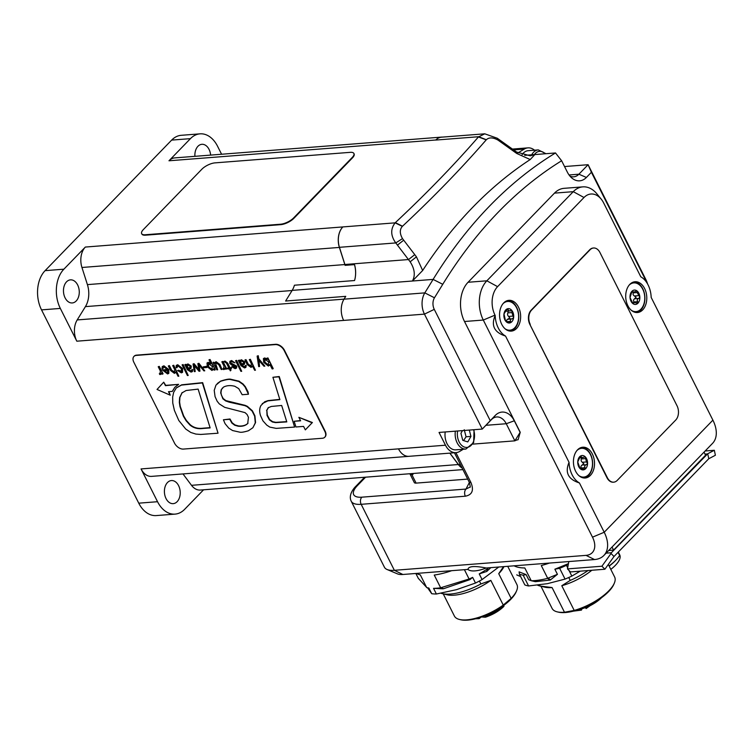 <?xml version="1.0" encoding="UTF-8"?>
<svg xmlns="http://www.w3.org/2000/svg" width="754" height="754" viewBox="0 0 754 754"><rect width="100%" height="100%" fill="white"/><g stroke="black" fill="none" stroke-linecap="round" stroke-linejoin="round"><path stroke-width="1.13" d="M530.25 324.399A10.292 7.003 -94.5 0 1 531.542 310.13L590.08 249.744A10.292 7.003 -94.5 0 1 593.568 248A10.292 7.003 -94.5 0 1 599.939 252.505L677.026 405.775A10.292 7.003 -94.5 0 1 675.735 420.044L617.196 480.43A10.292 7.003 -94.5 0 1 613.709 482.174A10.292 7.003 -94.5 0 1 607.338 477.668L529.874 324.427A10.292 7.003 -94.5 0 1 531.165 310.158L589.713 249.772A10.292 7.003 -94.5 0 1 593.191 248.028A10.292 7.003 -94.5 0 1 593.379 248.019M613.52 482.183A10.292 7.003 -94.5 0 1 613.332 482.202A10.292 7.003 -94.5 0 1 606.961 477.697L529.874 324.427M470.091 579.468L472.635 577.366A51.461 19.416 153.3 0 1 469.384 578.912L440.44 587.847L443.531 588.723L469.619 579.732L470.091 579.468L469.384 578.912M440.44 587.847A51.461 19.416 153.3 0 1 433.541 588.346L442.975 588.817M433.541 588.346L436.387 594.011L456.509 589.666L475.491 583.04L472.635 577.366M426.877 587.668L428.875 588.035A51.461 19.416 153.3 0 1 426.887 587.677L418.31 578.346L415.85 573.474M427.556 587.771L431.722 593.709L428.875 588.035M488.658 567.8L487.207 569.044A51.461 19.416 153.3 0 1 479.233 573.907L486.716 571.457L490.854 567.63M479.233 573.907L482.089 579.572L498.799 567.008M431.722 593.709A51.461 19.416 -26.7 0 0 436.387 594.011M475.491 583.04A51.461 19.416 -26.7 0 0 482.089 579.572M440.949 593.228A39.104 14.76 -26.7 0 0 442.306 593.634A39.104 14.76 -26.7 0 0 480.882 583.964L479.412 581.042M503.512 566.64L498.733 573.681A34.995 13.204 -26.7 0 0 503.955 566.612M498.733 573.681L511.155 598.374A34.995 13.204 -26.7 0 0 516.613 590.759A34.995 13.204 -26.7 0 0 516.914 584.586L507.725 566.311M443.229 593.85L454.389 616.037A34.995 13.204 -26.7 0 0 459.516 619.477A34.995 13.204 -26.7 0 0 462.541 619.911A34.995 13.204 -26.7 0 0 503.257 605.076L490.835 580.382L480.882 583.964M442.306 593.634L447.094 594.783A34.995 13.204 -26.7 0 0 490.835 580.382M511.155 598.374L503.257 605.076M516.613 590.759L516.132 591.89A33.968 12.818 153.3 0 1 494.106 611.428A33.968 12.818 153.3 0 1 463.653 620.184A33.968 12.818 153.3 0 1 460.713 619.76L459.516 619.477M485.708 615.405L486.019 616.037L485.011 617.206L481.57 616.979M481.099 617.14L479.035 618.648L475.651 618.77M505.793 603.803L506.386 603.323M503.964 605.198L503.879 606.395C499.063 611.051 492.993 614.623 485.651 617.14L485.011 617.206M479.638 618.384L477.951 617.988M487.207 569.044L486.716 571.457M428.715 588.111L426.717 587.62L420.308 574.868A51.461 19.416 153.3 0 1 416.406 573.426M567.677 567.809L566.424 565.311L568.384 563.898M569.016 570.476L571.843 576.084L580.241 571.164M557.432 574.322L547.442 578.393A51.461 19.416 153.3 0 1 531.429 580.731L535.472 581.673L550.222 580.071L557.432 574.322L554.859 569.213L559.647 568.318L565.066 579.091A51.461 19.416 -26.7 0 0 571.843 576.084M534.812 581.551L531.429 580.731M526.122 574.623L519.101 571.852L519.421 574.152L524.841 584.934A51.461 19.416 -26.7 0 0 528.582 585.962L523.163 575.179L526.122 574.623L528.695 579.732L531.221 580.712L524.803 567.96A51.461 19.416 153.3 0 1 514.124 565.82M528.582 585.962L547.395 583.671L565.066 579.091M554.859 569.213L568.431 563.634M566.424 565.311A51.461 19.416 153.3 0 1 559.647 568.318M523.163 575.179A51.461 19.416 153.3 0 1 519.421 574.152M568.77 577.507L570.222 580.41A39.104 14.76 -26.7 0 0 588.016 570.552M537.545 585.161A39.104 14.76 -26.7 0 0 540.024 586.018A39.104 14.76 -26.7 0 0 540.194 586.056L539.61 584.906M570.222 580.41L561.787 585.726A34.995 13.204 -26.7 0 0 591.833 570.26M561.787 585.726L574.209 610.42A34.995 13.204 -26.7 0 0 614.331 583.144A34.995 13.204 -26.7 0 0 614.623 576.98L608.318 564.444M540.948 586.235L552.098 608.421A34.995 13.204 -26.7 0 0 557.234 611.862A34.995 13.204 -26.7 0 0 564.482 612.248L552.06 587.554L540.194 586.056M540.024 586.018L544.812 587.168A34.995 13.204 -26.7 0 0 552.06 587.554M574.209 610.42L564.482 612.248M614.331 583.144L613.85 584.275A33.968 12.818 153.3 0 1 589.553 605A33.968 12.818 153.3 0 1 558.431 612.154L557.234 611.862M580.505 608.93L581.457 610.099L582.003 608.77L585.264 607.677M586.226 608.365L585.34 607.828A21.103 7.964 -26.7 0 0 601.541 597.696M584.991 607.13L585.34 607.828M547.442 578.393L550.222 580.071M520.628 576.546L516.848 574.972A51.461 19.416 153.3 0 1 516.839 574.944A51.461 19.416 153.3 0 1 516.773 574.821M449.808 453.135L458.338 464.53A16.984 11.555 85.5 0 0 462.108 468.008M182.986 473.927L191.507 485.322A16.984 11.555 85.5 0 0 200.366 490.053L462.909 469.601M463.295 449.243L459.657 451.448A16.984 11.555 -94.5 0 1 455.991 452.654A16.984 11.555 -94.5 0 1 445.473 445.209L141.055 468.931A16.984 11.555 85.5 0 0 151.573 476.377L409.017 456.321A16.984 11.555 -94.5 0 1 398.498 448.884A16.984 11.555 85.5 0 0 409.017 456.321A16.984 11.555 85.5 0 0 409.365 456.283M344.031 299.14A16.984 11.555 85.5 0 0 343.645 320.412A16.984 11.555 -94.5 0 1 344.012 299.178L345.747 296.35L344.031 299.14L77.191 319.932A16.984 11.555 85.5 0 0 76.814 341.194L60.329 308.424L41.536 309.885A28.303 19.265 -94.5 0 1 45.089 270.658L63.883 269.187A28.303 19.265 85.5 0 0 60.329 308.424M342.778 227.001A16.984 11.555 85.5 0 0 339.385 247.425L344.851 264.56A20.584 14.015 -94.5 0 1 345.087 265.351L354.484 264.626L345.134 265.314A20.584 14.015 85.5 0 0 344.889 264.503L339.441 247.312A16.984 11.555 -94.5 0 1 342.853 226.926L85.343 247.058A16.984 11.555 85.5 0 0 81.95 267.482L87.407 284.616A20.584 14.015 -94.5 0 1 85.419 306.624L77.191 319.932M442.598 137.096A16.984 11.555 85.5 0 0 441.561 137.105A16.984 11.555 85.5 0 0 435.821 139.99L435.746 140.065A16.984 11.555 -94.5 0 1 441.495 137.181L484.756 133.816L478.413 136.964C453.804 165.286 426.133 193.835 395.369 222.618L395.115 222.854C390.393 229.028 390.61 235.719 395.775 242.929L410.157 261.798C414.719 268.971 415.473 275.38 412.429 281.016L433.107 279.404L424.813 292.882A16.984 11.555 85.5 0 0 424.455 314.126L482.268 429.073L491.467 419.582A15.438 10.509 -94.5 0 1 496.688 416.962A15.438 10.509 -94.5 0 1 506.254 423.729L514.859 440.845L472.899 444.115M441.561 137.105L174.73 157.897A16.984 11.555 85.5 0 0 168.981 160.781L190.442 138.642L171.648 140.103A28.303 19.265 -94.5 0 1 181.233 135.305L200.027 133.844A28.303 19.265 85.5 0 0 190.442 138.642M221.582 154.25L217.557 146.238A28.303 19.265 85.5 0 0 200.027 133.844M141.055 468.931L157.539 501.712A28.303 19.265 85.5 0 0 175.069 514.115A28.303 19.265 85.5 0 0 184.655 509.308L203.561 489.808M175.069 514.115L156.285 515.576A28.303 19.265 -94.5 0 1 138.755 503.172L157.539 501.712M194.918 156.323A11.574 7.879 -94.5 0 1 201.883 144.306A11.574 7.879 -94.5 0 1 209.056 149.386A11.574 7.879 -94.5 0 1 210.63 155.098M85.343 247.058L63.883 269.187M65.098 297.877A11.574 7.879 -94.5 0 1 64.09 286.256A11.574 7.879 -94.5 0 1 70.471 279.857A11.574 7.879 -94.5 0 1 77.643 284.937A11.574 7.879 -94.5 0 1 78.652 296.558A11.574 7.879 -94.5 0 1 72.271 302.948A11.574 7.879 -94.5 0 1 65.098 297.877M166.04 498.573A11.574 7.879 -94.5 0 1 165.032 486.952A11.574 7.879 -94.5 0 1 171.412 480.562A11.574 7.879 -94.5 0 1 178.585 485.633A11.574 7.879 -94.5 0 1 179.593 497.254A11.574 7.879 -94.5 0 1 173.213 503.644A11.574 7.879 -94.5 0 1 166.04 498.573M41.536 309.885L138.755 503.172M171.648 140.103L45.089 270.658M354.484 264.626A20.584 14.015 -94.5 0 1 354.559 280.535A20.584 14.015 85.5 0 0 354.531 264.579M462.023 467.838A16.984 11.555 -94.5 0 1 458.432 464.483L449.893 453.126M387.104 569.515L397.584 573.917A20.547 7.757 -26.7 0 0 402.853 574.482L467.97 569.411C468.404 566.16 474.473 565.689 486.17 567.998L594.52 559.553A30.876 19.387 -135.9 0 0 603.841 555.5A30.876 19.387 -135.9 0 0 604.218 532.249L579.43 482.956C568.186 479.346 564.737 472.475 569.053 462.343L505.548 336.077C494.313 332.467 490.863 325.596 495.18 315.455L495.01 315.125A20.547 13.987 -94.5 0 1 497.593 286.643L584.011 197.501A20.547 13.987 -94.5 0 1 601.192 199.113L596.932 193.891A28.303 19.265 85.5 0 0 582.851 186.869A28.303 19.265 85.5 0 0 573.266 191.667L486.848 280.808A28.303 19.265 85.5 0 0 483.295 320.045L592.503 537.168A20.584 12.922 44.1 0 1 586.037 555.368L394.361 570.307A28.303 10.679 153.3 0 1 387.104 569.515A28.303 10.679 153.3 0 1 384.417 567.206L351.223 501.212A28.303 10.679 -26.7 0 0 361.175 504.313L465.35 496.198C472.23 494.86 474.087 490.289 470.92 482.494L455.916 452.664M582.851 186.869L564.058 188.33A28.303 19.265 -94.5 0 0 554.482 193.128L468.064 282.269A28.303 19.265 -94.5 0 0 464.502 321.506L520.241 432.315L518.102 439.723A20.584 14.015 -94.5 0 0 514.859 440.845L520.119 432.362L514.303 420.798A19.896 13.544 85.5 0 0 495.246 415.454L482.268 429.073L439.045 432.438L445.473 445.209M467.687 479.101L416.104 483.116L411.825 474.596A5.146 1.942 153.3 0 1 410.016 474.04A5.146 1.942 153.3 0 1 409.931 473.729M416.104 483.116A5.146 1.942 153.3 0 1 414.295 482.551L410.016 474.04M518.036 152.845L524.275 149.075A16.984 11.555 -94.5 0 1 527.941 147.869A16.984 11.555 -94.5 0 1 534.529 150.197M345.747 296.35L285.615 301.034L292.166 290.384A20.584 14.015 85.5 0 0 294.428 285.219L354.559 280.535M422.655 270.507L416.444 256.841L402.495 238.613C399.648 233.599 399.592 229.518 402.353 226.36L402.495 226.228C433.512 197.199 461.42 168.415 486.226 139.858L486.339 139.726C489.092 137.209 492.975 137.332 497.998 140.093L516.688 153.439L530.213 159.546A541.598 368.678 85.5 0 0 422.655 270.507L412.429 281.016L292.166 290.384M530.213 159.556L534.85 154.57L555.51 152.958A541.598 368.678 85.5 0 0 433.107 279.404L442.758 284.305A533.879 363.419 -94.5 0 1 561.626 160.762L567.338 172.11A19.896 13.544 85.5 0 0 572.173 178.293A19.896 13.544 85.5 0 0 586.395 177.454L591.409 172.28L588.101 164.711L578.902 174.202A15.438 10.509 -94.5 0 1 573.671 176.822A15.438 10.509 -94.5 0 1 569.986 176.163M522.145 154.617A14.147 9.632 -94.5 0 1 527.772 150.734A14.147 9.632 -94.5 0 1 528.158 150.687L538.309 149.895A14.147 9.632 85.5 0 0 537.922 149.942A14.147 9.632 85.5 0 0 531.702 154.796M455.359 431.165A14.147 9.632 85.5 0 0 455.256 431.957A14.147 9.632 85.5 0 0 463.352 448.743A14.147 9.632 85.5 0 0 465.915 449.045L455.765 449.836A14.147 9.632 -94.5 0 1 453.211 449.535A14.147 9.632 -94.5 0 1 445.209 431.957M534.85 154.57L524.69 155.343M534.831 154.561L530.25 155.814L516.575 152.035L497.263 138.236L484.756 133.816M490.232 420.638L434.266 309.366A9.265 6.305 -94.5 0 1 434.464 297.783L442.758 284.305M555.51 152.958L561.626 160.762M647.658 284.098L646.941 282.062A16.984 11.555 85.5 0 0 645.914 279.668L588.101 164.711L564.539 166.549M591.409 172.28L647.366 283.542A9.265 6.305 -94.5 0 1 647.507 283.824M469.902 487.131L465.991 489.063A5.146 3.506 85.5 0 0 465.35 496.198M463.54 440.581L466.076 436.792L464.228 429.733M466.076 436.792L470.958 436.406L467.791 441.91L462.777 440.345L460.93 433.286L462.466 430.619M469.308 430.082L470.958 436.406M143.335 229.593L201.874 169.207A10.292 3.883 153.3 0 1 214.965 162.873L350.261 152.336A10.292 3.883 153.3 0 1 353.88 153.458A10.292 3.883 153.3 0 1 352.203 157.501L293.664 217.887A10.292 3.883 153.3 0 1 280.573 224.221L145.277 234.758A10.292 3.883 153.3 0 1 141.658 233.636A10.292 3.883 153.3 0 1 143.335 229.593M353.975 153.684A10.292 3.883 153.3 0 1 354.097 153.882A10.292 3.883 153.3 0 1 352.42 157.925L293.881 218.311A10.292 3.883 153.3 0 1 280.79 224.645L145.494 235.182A10.292 3.883 153.3 0 1 141.875 234.06A10.292 3.883 153.3 0 1 141.78 233.834M187.209 365.238L187.831 368.046L190.234 367.537M134.08 356.293A7.719 4.844 44.1 0 1 134.212 356.142A7.719 4.844 44.1 0 1 136.549 355.134L275.596 344.305A7.719 4.844 44.1 0 1 284.447 350.252L325.134 431.137A7.719 4.844 44.1 0 1 325.04 436.952A7.719 4.844 44.1 0 1 324.889 437.094M324.851 431.429L284.173 350.535A7.719 4.844 -135.9 0 0 275.323 344.587L136.267 355.417A7.719 4.844 -135.9 0 0 133.939 356.435A7.719 4.844 -135.9 0 0 133.844 362.25L174.523 443.135A7.719 4.844 -135.9 0 0 183.373 449.082L322.429 438.253A7.719 4.844 -135.9 0 0 324.757 437.235A7.719 4.844 -135.9 0 0 324.851 431.429L325.134 431.137M208.754 363.145L208.509 366.538L211.997 369.356L212.694 369.158M182.204 392.551L179.923 397.33L179.603 402.023L180.244 406.293L183.656 415.906L186.408 420.506L190.197 424.7C193.769 427.725 198.085 428.885 203.146 428.187L210.064 427.65M268.584 407.433L266.841 410.214L267.312 415.096L269.64 419.544L272.675 421.693L275.86 422.344L286.718 421.637M265.144 358.753L264.88 362.118L268.386 364.964L269.084 364.766M240.696 361.072L241.318 363.88L243.721 363.371M164.023 370.487L167.407 372.834L168.048 372.636M158.217 366.736L159.282 366.387L163.062 373.786L159 366.68L158.217 366.736L160.451 371.185L159.848 373.692L159.339 373.664L159.773 374.521L161.224 374.05M161.648 372.759L160.838 374.182M159.339 373.664L160.743 373.221M163.184 367.123L162.817 368.838L163.816 366.915L167.539 369.639L162.487 370.035L167.539 373.927L168.689 373.466L168.491 369.78L163.656 366.086L162.223 366.632L161.997 368.894L162.817 368.838M162.374 366.501L163.929 365.803L168.764 369.498L168.821 373.305M162.487 370.035L167.397 369.385M177.576 370.553L181.337 372.853L182.468 372.401L182.28 368.706L177.444 365.011L176.21 365.483L176.163 367.745L177.011 367.679L177.925 365.813L181.441 368.791L181.054 372.033L177.576 370.553L178.698 370.205L181.827 371.599M177.247 366.02L177.011 367.679M176.37 365.351L177.727 364.729L182.553 368.423L182.6 372.24M199.207 365.256L199.942 371.175L198.783 364.785L203.9 370.874L204.758 370.808L198.641 363.588L197.85 363.645L199.018 370.195L193.778 363.965L193.033 364.022L194.325 371.618L195.182 371.552L193.985 365.219L199.018 371.251L199.942 371.175M194.391 365.709L195.182 371.552M193.033 364.022L194.051 363.682L198.886 369.451M197.85 363.645L198.924 363.296L204.758 370.808M213.071 362.467L216.86 369.865L217.642 369.799L215.503 365.539L216.087 362.844L218.83 364.738L221.233 369.517L222.015 369.46L219.678 364.832L215.88 362.014L214.504 363.513L213.354 362.174L214.588 362.91M215.013 362.316L216.153 361.732L219.961 364.54L222.015 369.46M215.493 363.013L217.642 369.799M223.995 361.524L225.003 361.043L227.67 363.117L229.989 367.735L231.299 367.632L231.421 368.725L231.016 367.914L229.716 368.018L227.388 363.409L224.72 361.326L223.995 361.524L226.436 363.126L228.933 368.084L227.454 368.197L227.859 369.008L229.339 368.885L230.328 370.855L230.912 370.412L230.121 368.829L231.421 368.725M230.526 368.8L230.912 370.412M227.454 368.197L228.801 367.829M235.559 360.714L236.624 360.365L241.695 371.298L236.341 360.648L235.559 360.714L240.912 371.354L241.695 371.298M241.846 364.927L244.409 366.83L245.154 366.642M245.088 365.709L245.041 366.802L244.136 367.123L241.789 365.652L241.44 364.974L244.23 364.408L244.466 362.165L241.148 360.054L239.725 361.524L239.122 360.431L238.311 360.497L240.978 365.662L244.522 367.933L245.804 367.471L245.917 365.643L245.088 365.709L246.2 365.36L245.927 367.311M238.311 360.497L239.395 360.148L239.81 360.93M240.224 360.403L241.431 359.762L244.748 361.882L244.503 364.116M258.999 360.61L259.536 366.538L258.613 360.167L263.928 366.19L264.871 366.124L258.443 358.932L258 356.02L257.142 356.086L258.688 366.604L259.536 366.538M257.142 356.086L258.283 355.728L258.716 358.64L264.871 366.124M266.831 358.273L267.915 357.924L273.202 368.574L267.632 358.216L266.831 358.273L267.35 359.432L264.381 358.244L263.391 358.631L263.721 362.391L268.358 366.076L269.932 364.559L272.147 368.923L272.929 368.857M270.092 364.851L269.668 365.398M263.542 358.499L264.663 357.952L267.632 359.149M279.791 399.366L268.104 400.6L264.72 401.75L260.941 405.52C259.423 408.348 259.291 411.703 260.535 415.605L262.967 420.873L266.756 425.096L269.809 427.103L276.209 428.385L294.616 427.066L278.971 376.812L272.91 377.283L279.875 399.62L267.83 400.892L262.269 403.597M272.91 377.283L279.253 376.529L294.616 427.066M163.703 382.184L165.729 385.369L178.632 384.361L165.446 385.652L163.703 382.184L157.03 389.45L170.244 395.181L168.491 391.694L172.298 391.392L174.796 387.311L178.632 384.361M174.937 387.17L172.572 391.109M168.896 391.656L170.244 395.181M298.867 417.32L312.392 422.523L305.332 429.865L312.109 422.806L298.867 417.32L300.62 420.807L294.164 421.298L295.954 426.981L303.57 426.396L305.332 429.865M294.164 421.298L300.497 420.553M223.429 419.78L225.06 423.644L228.764 428.131L232.581 430.543L239.866 432.183C241.252 432.523 244.089 432.051 248.405 430.77L252.91 427.716L255.286 422.871L254.645 416.151L252.128 411.081L247.086 406.632L244.862 405.643L229.282 402.193L225.606 400.902L222.882 398.809L220.686 392.928L221.158 389.865L223.486 387.122C226.652 385.445 230.422 385.162 234.796 386.265L238.716 388.621L242.166 394.719L248.462 394.229L245.069 386.972L242.76 384.267L238.745 381.477L230.573 379.554C228.962 379.092 225.569 379.705 220.385 381.373L215.964 385.115L214.221 390.336L215.06 396.623L217.152 401.232L219.32 403.918L224.701 407.349L245.022 412.608L247.086 414.512L248.443 417.33L247.727 423.484C244.362 426.943 238.839 426.33 237.972 426.161L234.739 425.247L231.883 423.079L229.725 419.29L223.429 419.78L230.008 418.998L232.166 422.787L235.012 424.954L238.245 425.878C239.112 426.038 244.645 426.651 248.009 423.192M217.218 383.588L220.668 381.09C225.842 379.413 229.244 378.81 230.847 379.262L239.027 381.194L243.042 383.984L245.342 386.689L248.038 391.863L248.462 394.229M222.468 387.961L221.44 389.573L220.96 392.636L221.403 395.134L223.165 398.517L225.889 400.619L245.135 405.35L247.369 406.349L252.401 410.798L254.918 415.869L255.559 422.579L252.844 427.782M176.398 387.858L181.686 384.813L202.656 382.646L218.038 433.211L202.383 382.938L181.403 385.106L176.257 387.999L173.627 392.41L172.666 397.019L172.751 403.004L174.41 410.43L178.792 420.468L185.71 429.026L190.819 432.476L195.87 434.078L200.781 434.445L218.038 433.211M252.637 366.265L252.213 366.84M244.937 359.978L247.265 364.616L251.063 367.424L252.467 365.926L254.654 370.28L255.436 370.223L250.083 359.583L249.301 359.639L251.45 363.899L250.856 366.595L248.123 364.7L245.719 359.922L244.937 359.978L245.993 359.63L248.396 364.408L251.732 366.142M249.301 359.639L250.366 359.29L255.436 370.223M231.704 366.802L235.125 368.668L236.445 368.159L236.483 366.416L230.583 363.249L230.62 362.005L231.544 361.637L234.918 362.853L231.337 360.817L229.866 361.373L229.8 363.447L231.78 365.087L235.663 366.548L234.796 367.848L231.704 366.802L232.826 366.444L235.748 367.377M230.017 361.241L231.61 360.525L234.918 362.853M230.781 361.873L230.856 362.957L236.756 366.133L236.567 368.009M221.836 361.779L222.901 361.43L226.681 368.829L222.618 361.722L221.836 361.779L224.079 366.227L223.467 368.734L222.958 368.706L223.391 369.573L224.843 369.092M225.267 367.801L224.456 369.224M222.958 368.706L224.372 368.272M208.981 359.837L210.036 359.488L215.248 369.724L209.763 359.781L208.981 359.837L210.979 363.814L207.991 362.636L207.001 363.023L207.331 366.783L211.978 370.468L213.542 368.951L214.164 370.073L214.975 370.007M213.712 369.234L213.278 369.79M207.152 362.891L208.274 362.344L211.233 363.532M203.175 366.868L206.737 366.321L206.898 367.49L206.455 366.604L203.175 366.868L203.618 367.754L206.898 367.49M188.349 369.092L190.922 371.006L191.667 370.808M191.601 369.875L191.554 370.968L190.639 371.288L188.293 369.818L187.953 369.14L190.734 368.574L190.979 366.331L187.661 364.22L186.238 365.69L185.635 364.597L184.824 364.663L187.482 369.828L191.035 372.099L192.317 371.637L192.43 369.818L191.601 369.875L192.704 369.526L192.44 371.477M184.824 364.663L185.908 364.314L186.323 365.096M186.738 364.568L187.944 363.928L191.262 366.048L191.016 368.282M182.072 364.879L183.137 364.531L188.208 375.464L182.854 364.813L182.072 364.879L187.426 375.52L188.208 375.464M176.012 372.231L175.597 372.806M168.312 365.954L170.64 370.582L174.447 373.39L175.842 371.892L178.038 376.255L178.821 376.189L173.467 365.549L172.685 365.605L174.824 369.865L174.24 372.57L171.497 370.666L169.094 365.888L168.312 365.954L169.377 365.605L171.78 370.384L175.107 372.108M172.685 365.605L173.74 365.256L178.821 376.189M160.63 373.381L160.131 373.4M160.555 374.474L161.365 373.041L161.978 374.135L162.789 374.069M163.034 367.255L163.816 366.915M163.741 370.779L167.925 370.45L167.124 373.117L163.741 370.779M167.916 372.796L167.407 372.834M177.086 366.142L177.925 365.813M215.342 363.136L216.087 362.844M243.627 362.231L243.599 363.532L241.035 364.163C239.876 362.363 240.008 361.26 241.412 360.874L243.627 362.231M240.545 361.194L241.412 360.874M268.386 364.964L264.607 362.401L264.861 359.045L268.726 362.127L268.113 365.256L268.942 364.936M264.183 359.309L264.861 359.045M266.558 410.496L268.311 407.726L271.261 406.463L281.676 405.473L286.793 421.901L275.587 422.626L272.392 421.986L269.367 419.837L267.029 415.379L266.841 410.214M267.83 408.15L268.311 407.726M181.855 392.975L186.106 390.515L198.123 389.111L210.14 427.904L202.873 428.47C197.812 429.177 193.495 428.008 189.914 424.992L186.134 420.789L183.382 416.189L179.961 406.576L179.329 402.316L179.641 397.612L182.063 392.693M235.634 367.537L235.069 367.566M224.249 368.433L223.75 368.442M224.174 369.517L225.012 368.084L225.597 369.177L226.407 369.121M212.355 366.548L211.723 369.649L208.227 366.821L208.481 363.437L212.355 366.548M212.562 369.328L211.997 369.356M207.802 363.701L208.481 363.437M190.14 366.397L190.112 367.698L187.548 368.338C186.389 366.529 186.511 365.436 187.925 365.04L190.14 366.397M187.058 365.36L187.925 365.04M411.825 474.596L412.956 474.511A5.146 1.942 153.3 0 1 411.147 473.946L410.987 473.644M549.421 563.068A51.461 19.416 153.3 0 1 541.278 565.547L547.696 578.309M610.806 569.393A26.758 10.094 -26.7 0 0 619.722 554.859L618.761 552.936M609.072 565.924A30.876 11.649 -26.7 0 0 616.546 559.402L615.754 560.26A29.331 11.065 153.3 0 1 609.157 566.094M616.546 559.402A30.876 11.649 -26.7 0 0 619.6 555.434L618.393 551.966M618.044 552.324L619.6 555.434M464.407 569.685L469.101 579.015M451.712 570.674A51.461 19.416 153.3 0 1 434.247 575.048L440.656 587.8M486.961 567.932L487.433 568.874M601.192 199.113A20.547 13.987 -94.5 0 1 603.69 203.014L640.796 276.793A21.866 14.892 -94.5 0 1 651.173 297.406L712.898 420.148A30.876 19.387 44.1 0 1 712.521 443.39L603.841 555.5M467.97 569.411A21.866 8.247 -26.7 0 0 486.17 567.998M579.43 482.956A21.866 14.892 -94.5 0 1 569.053 462.343M505.548 336.077A21.866 14.892 -94.5 0 1 495.18 315.455M584.237 478.008A15.438 10.509 85.5 0 0 588.525 475.52A15.438 10.509 85.5 0 0 592.041 458.507A15.438 10.509 85.5 0 0 581.843 447.348M576.961 450.496A14.411 9.811 -94.5 0 1 578.073 449.591A14.411 9.811 -94.5 0 1 581.541 448.338A14.411 9.811 -94.5 0 1 592.069 459.309A14.411 9.811 -94.5 0 1 587.253 475.812A14.411 9.811 -94.5 0 1 583.784 477.075L582.465 477.169A14.411 9.811 -94.5 0 1 581.08 477.141M578.865 448.696A14.411 9.811 -94.5 0 1 580.231 448.442L581.541 448.338M636.499 312.552A15.438 10.509 85.5 0 0 640.796 310.064A15.438 10.509 85.5 0 0 644.312 293.052A15.438 10.509 85.5 0 0 634.114 281.892M629.232 285.031A14.411 9.811 -94.5 0 1 633.812 282.882A14.411 9.811 -94.5 0 1 644.114 292.882A14.411 9.811 -94.5 0 1 640.683 309.413A14.411 9.811 -94.5 0 1 636.056 311.609L634.736 311.713A14.411 9.811 -94.5 0 1 633.351 311.675M631.136 283.231A14.411 9.811 -94.5 0 1 632.502 282.986L633.812 282.882M510.364 331.119A15.438 10.509 85.5 0 0 514.652 328.64A15.438 10.509 85.5 0 0 518.168 311.628A15.438 10.509 85.5 0 0 507.97 300.469M503.088 303.608A14.411 9.811 -94.5 0 1 507.668 301.459A14.411 9.811 -94.5 0 1 518.422 319.602A14.411 9.811 -94.5 0 1 509.911 330.186L508.592 330.29A14.411 9.811 -94.5 0 1 507.206 330.252M504.991 301.807A14.411 9.811 -94.5 0 1 506.358 301.562L507.668 301.459M590.401 475.378A15.438 10.509 -94.5 0 1 585.179 477.998A15.438 10.509 -94.5 0 1 573.502 463.418A15.438 10.509 -94.5 0 1 582.776 447.216A15.438 10.509 -94.5 0 1 593.756 457.706A15.438 10.509 -94.5 0 1 590.401 475.378M516.528 328.49A15.438 10.509 -94.5 0 1 511.306 331.11A15.438 10.509 -94.5 0 1 499.629 316.539A15.438 10.509 -94.5 0 1 508.903 300.328A15.438 10.509 -94.5 0 1 519.883 310.818A15.438 10.509 -94.5 0 1 516.528 328.49M642.672 309.913A15.438 10.509 -94.5 0 1 637.45 312.533A15.438 10.509 -94.5 0 1 625.773 297.962A15.438 10.509 -94.5 0 1 635.047 281.751A15.438 10.509 -94.5 0 1 646.027 292.241A15.438 10.509 -94.5 0 1 642.672 309.913M608.695 550.495L613.567 550.109L612.031 547.046M613.567 550.109L705.565 455.218L704.029 452.155M606.112 553.153L611.362 552.748L707.723 453.748L708.779 458.734L614.001 556.499L611.032 553.483L601.928 566.226L604.887 569.242L614.001 556.499M705.018 454.125L707.129 453.965M705.15 450.986L714.33 450.279L707.723 453.748M604.887 569.242L570.448 571.928L567.479 568.902L568.808 561.56M567.479 568.902L601.928 566.226M611.032 553.483L611.362 552.748M708.779 458.734L715.386 455.256L714.33 450.279M636.056 311.609A14.411 9.811 -94.5 0 1 631.192 310.196M637.809 303.334L634.416 302.495L632.908 303.617A7.201 4.901 -94.5 0 1 630.033 297.528A7.201 4.901 -94.5 0 1 632.059 291.167A7.201 4.901 -94.5 0 1 636.951 290.884A7.201 4.901 -94.5 0 1 639.826 296.963A7.201 4.901 -94.5 0 1 637.809 303.334A7.201 4.901 -94.5 0 1 632.908 303.617L630.033 297.528L632.059 291.167L633.746 292.137L636.951 290.884L637.111 292.543L639.826 296.963L638.77 298.433C637.205 299.084 636.866 300.167 637.743 301.675L637.281 303.551M634.246 302.505L633.511 300.865A2.526 1.715 -94.5 0 1 634.001 299.3L636.074 297.255L633.737 295.493A2.526 1.715 -94.5 0 1 633.03 294.003L633.558 292.147M632.059 291.167L632.879 291.383L631.814 291.468M636.367 290.724L636.951 290.884M632.672 303.4L633.699 303.315L632.908 303.617M583.784 477.075A14.411 9.811 -94.5 0 1 578.921 475.651M584.963 469.261L580.043 468.545A7.201 4.901 -94.5 0 1 577.743 461.995A7.201 4.901 -94.5 0 1 580.373 456.151A7.201 4.901 -94.5 0 1 585.283 456.867A7.201 4.901 -94.5 0 1 587.583 463.418A7.201 4.901 -94.5 0 1 584.963 469.261A7.201 4.901 -94.5 0 1 580.043 468.545L577.743 461.995L580.373 456.151L582.229 457.621L585.283 456.867L586.461 461.948L587.583 463.418L586.386 464.737C584.765 465.171 584.322 466.161 585.057 467.706L584.576 469.393M581.296 467.998L580.919 466.886A2.526 1.715 -94.5 0 1 581.57 465.454L583.822 463.71L581.664 461.665A2.526 1.715 -94.5 0 1 581.108 460.053L581.532 457.16M580.373 456.151L581.164 456.613L579.873 456.717M584.538 456.604L585.283 456.867M579.675 468.055L581.438 467.914L580.043 468.545L580.853 468.498M509.911 330.186A14.411 9.811 -94.5 0 1 505.048 328.772M510.326 322.778L505.51 320.884L503.974 313.928L507.244 308.867L509.289 310.968L512.07 310.761L511.872 312.561L513.606 317.717L512.268 318.81C510.609 318.98 510.053 319.837 510.599 321.383L510.326 322.778A7.201 4.901 -94.5 0 1 505.51 320.884A7.201 4.901 -94.5 0 1 503.974 313.928A7.201 4.901 -94.5 0 1 507.244 308.867A7.201 4.901 -94.5 0 1 512.07 310.761A7.201 4.901 -94.5 0 1 513.606 317.717A7.201 4.901 -94.5 0 1 510.326 322.778L510.128 322.825M506.603 320.591A2.526 1.715 -94.5 0 1 507.404 319.347L509.845 318.009L507.942 315.672A2.526 1.715 -94.5 0 1 507.565 313.966L508.3 311.044M507.404 319.347L511.825 318.838M512.4 318.801L508.3 319.102M506.754 320.799L505.51 320.884L506.754 320.799M510.449 310.573L511.127 310.346M486.019 616.037A21.103 7.964 -26.7 0 0 503.823 605.302M487.15 571.174L487.631 568.723M468.847 579.119L469.619 579.732M443.531 588.723L440.93 587.743M576.537 610.269A21.103 7.964 -26.7 0 0 580.731 609.373M550.674 579.835L547.969 578.214M458.338 464.53L191.507 485.322M434.266 309.366L424.455 314.126L76.814 341.194M292.081 290.526L85.419 306.624M344.851 264.56L87.407 284.616M339.385 247.425L81.95 267.482M435.821 139.99L168.981 160.781M402.853 574.482L394.361 570.307L361.175 504.313A5.146 3.506 85.5 0 1 361.826 497.178A23.157 8.737 153.3 0 1 357.453 485.557L365.567 477.188M464.502 321.506L483.295 320.045L495.01 315.125M513.427 149.914L524.275 149.075M344.012 299.178L424.813 292.882L434.464 297.783M514.303 420.798L506.254 423.729L485.906 425.313M435.746 140.065L478.611 136.728L486.339 139.726M339.441 247.312L395.775 242.929L402.495 238.613M342.853 226.926L395.115 222.854L402.353 226.36M344.889 264.503L408.555 259.546L414.747 254.654M516.575 152.035L516.688 153.439M514.435 151.818L514.256 150.517M499.487 139.867L499.657 141.177M497.998 140.093L497.263 138.236M486.226 139.858L478.413 136.964M395.369 222.618L402.495 226.228M403.626 240.234L397.443 245.125M416.444 256.841L410.157 261.798M645.914 279.668L647.366 283.542M586.395 177.454L578.902 174.202L569.063 174.975M491.467 419.582L495.246 415.454M458.432 464.483L460.27 464.341M497.593 286.643L486.848 280.808L468.064 282.269M554.482 193.128L573.266 191.667L584.011 197.501M469.374 482.475L465.991 489.063L361.826 497.178M357.453 485.557A5.146 3.233 -135.9 0 0 355.897 486.236C354.474 487.518 347.971 494.662 351.223 501.212M469.883 487.159C470.562 487.763 470.298 486.019 469.111 481.929A5.146 1.942 -26.7 0 0 470.92 482.494M473.587 429.752A12.611 8.586 -94.5 0 1 472.937 442.796A12.611 8.586 -94.5 0 1 464.643 447.15A12.611 8.586 -94.5 0 1 457.433 432.193A12.611 8.586 -94.5 0 1 457.603 430.996M534.369 154.589A12.611 8.586 -94.5 0 1 539.214 151.384A12.611 8.586 -94.5 0 1 545.18 153.759M412.956 474.511L412.457 473.531M712.898 420.148L604.218 532.249L592.503 537.168M594.52 559.553L586.037 555.368M637.111 292.543L633.36 292.835M638.77 298.433L635.009 298.725M637.743 301.675L633.982 301.968M638.581 295.643L634.821 295.936M585.293 458.611L581.532 458.903M586.386 464.737L582.625 465.029M585.057 467.706L581.834 467.961M586.461 461.948L582.701 462.24M507.998 309.611L506.424 309.734M511.872 312.561L508.121 312.853M512.663 316.105L508.903 316.397M510.599 321.383L508.262 321.562M506.33 321.138L505.774 321.176M586.103 608.544L604.143 595.679M581.428 610.109L573.37 611.155M531.174 580.703L535.01 581.598M512.277 149.085L527.941 147.869M409.007 456.311L455.991 452.654M454.445 452.777L469.111 481.929M355.897 486.236L364.597 477.263M465.915 449.045L473.663 442.56L474.049 429.714M545.981 153.703L538.309 149.895M634.416 302.495L632.191 302.665M633.746 292.137L631.437 292.316M582.229 457.621L579.458 457.838M509.289 310.968L505.821 311.242"/></g></svg>
